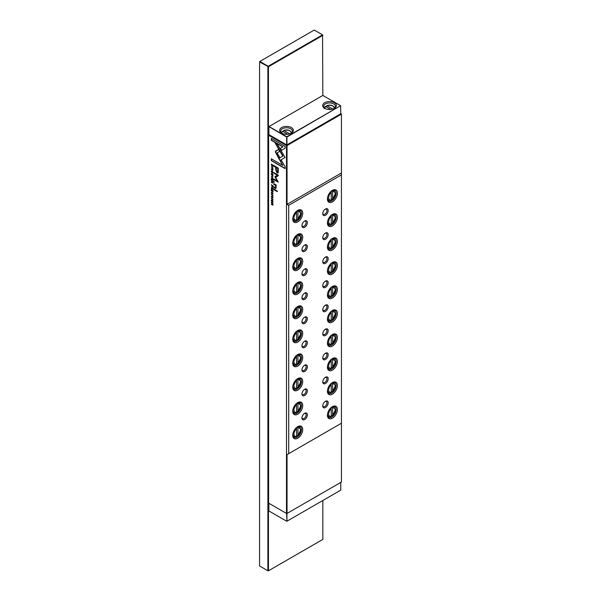<?xml version="1.0" encoding="UTF-8"?>
<svg xmlns="http://www.w3.org/2000/svg" width="601" height="601" viewBox="0 0 601 601"><rect width="100%" height="100%" fill="white"/><g stroke="black" fill="none" stroke-linecap="round" stroke-linejoin="round"><path stroke-width="0.9" d="M281.659 133.167L281.659 133.167A6.866 3.967 180 0 1 281.659 127.562A6.866 3.967 180 0 1 291.372 127.562A6.866 3.967 180 0 1 291.372 133.167A6.866 3.967 180 0 1 281.659 133.167M290.997 133.369A5.89 3.396 0 0 0 292.402 131.161A5.89 3.396 0 0 0 290.674 128.764A5.89 3.396 0 0 0 284.258 128.021A5.89 3.396 0 0 0 280.629 131.161A5.89 3.396 0 0 0 282.034 133.369M324.668 108.33L324.668 108.33A6.866 3.967 180 0 1 324.668 102.726A6.866 3.967 180 0 1 334.381 102.726A6.866 3.967 180 0 1 334.381 108.33A6.866 3.967 180 0 1 324.668 108.33L324.668 108.33M332.796 109.014L327.034 105.693A4.613 2.659 0 0 1 332.173 105.753A4.613 2.659 0 0 1 334.021 108.526A5.89 3.396 0 0 0 335.411 106.332A5.89 3.396 0 0 0 333.69 103.928A5.89 3.396 0 0 0 327.275 103.192A5.89 3.396 0 0 0 323.639 106.332A5.89 3.396 0 0 0 325.043 108.533A4.613 2.659 0 0 1 325.644 106.497L330.738 109.435M287.721 134.263L282.635 131.326L282.064 131.642L282.635 131.326A4.613 2.659 0 0 0 282.019 133.354M325.081 106.805L325.644 106.497L325.081 106.805M291.012 133.354A4.613 2.659 0 0 0 289.164 130.59A4.613 2.659 0 0 0 284.025 130.53L289.78 133.85M327.034 105.693L326.471 106.009L327.034 105.693M326.471 106.97L326.471 106.009M284.025 130.53L283.454 130.838L284.025 130.53M283.454 131.799L283.454 130.838M340.624 105.686L322.865 95.439L269.03 126.518L286.79 136.773L340.624 105.686L286.932 137.013L286.932 144.864L340.767 113.777L340.624 105.686M268.895 126.601L268.895 134.609L286.654 144.864L286.654 137.013L268.895 126.601M268.895 503.27L268.895 510.963L286.79 521.3L340.767 490.138L340.767 482.415M286.932 513.494L286.932 521.217L286.654 513.524M314.233 30.05L259.842 61.452L268.174 66.26L322.564 34.858L314.233 30.05M322.842 95.454L322.564 34.858L322.842 35.339L268.452 66.741L259.564 61.933L259.564 565.984L267.896 570.792L267.896 66.741L268.452 66.741L268.452 570.792L322.842 539.39L322.842 500.483M267.896 570.792L268.452 570.792L267.896 570.792M272.982 186.46L272.982 185.709L271.306 184.74L272.523 186.896L272.982 186.46L272.493 186.573M271.757 172.502L271.472 171.555L272.14 171.353L272.831 172.337L272.546 172.953L273.012 172.472L272.133 171.037L271.276 171.443L271.757 172.502M272.133 171.037L271.276 171.443L271.592 170.872M272.997 172.247L272.546 172.652M271.472 171.555L272.576 171.383M271.306 194.769L272.982 195.738L271.509 194.604M275.288 151.828L278.556 158.018L279.705 157.349L277.129 152.902L279.675 151.414L278.526 149.424L275.589 151.136L275.288 151.828M278.278 171.112L278.278 168.1L273.771 165.5L273.771 166.237L275.754 167.386L275.754 169.685L277.053 173.073L278.068 172.893L278.278 171.112M271.795 196.339L271.276 196.542L271.787 197.646L272.553 196.79L272.599 198.045L273.012 197.564L272.538 196.482L271.765 197.338L271.795 196.339L271.472 196.647M272.403 196.399L271.787 197.646L272.756 196.677L271.998 197.526M272.997 197.338L272.569 197.737M271.306 202.545L272.734 203.634L271.306 204.235L272.982 205.204L271.614 204.152L272.982 203.514L271.306 202.545M276.002 188.376L275.205 188.338L276.25 187.317L275.776 185.461L276.197 185.664L276.197 184.965L273.771 183.621L273.771 184.334L275.108 185.108L275.927 186.964L275.13 187.602L273.771 186.813L273.771 187.512L275.904 188.451M275.791 187.625L275.13 187.602M273.771 181.201L274.296 182.313L273.771 181.201M279.916 160.482L285.077 157.507L277.392 144.225L275.093 142.895L282.77 156.177L278.781 158.484L279.916 160.482M273.012 175.064C272.433 173.434 271.855 173.103 271.276 174.065C271.855 175.695 272.433 176.033 273.012 175.064L272.794 175.665M271.502 173.471L271.276 174.065L271.614 173.434M286.489 513.434L286.489 145.57L268.617 135.248L268.617 503.112L286.767 513.592L341.436 482.032L341.436 423.232L287.038 454.634L287.038 513.434L286.489 513.434M272.794 202.169L273.012 201.575C272.433 199.945 271.855 199.607 271.276 200.576C271.855 202.206 272.433 202.537 273.012 201.575L272.764 201.763M271.502 199.983L271.276 200.576L271.614 199.938M271.757 193.815L271.472 192.861L272.14 192.658L272.831 193.65L272.546 194.258L273.012 193.777L272.133 192.35L271.276 192.748L271.757 193.815M272.133 192.35L271.276 192.748L271.592 192.185M272.997 193.552L272.546 193.958M271.472 192.861L272.576 192.688M271.795 168.633L271.276 168.843L271.787 169.948L272.553 169.091L272.599 170.346L273.012 169.865L272.538 168.776L271.765 169.64L271.795 168.633L271.472 168.949M272.403 168.693L271.787 169.948L272.756 168.971L271.998 169.828M272.997 169.632L272.569 170.038M271.306 189.585L271.306 190.945L271.502 189.991L272.073 190.322L272.073 191.328L272.276 190.434L272.786 190.735L272.982 191.892L272.982 190.562L271.306 189.585M273.771 188.924L273.771 189.615L277.249 191.629L277.249 190.93L273.771 188.924M285.099 146.366L271.314 138.41L271.314 140.288L282.816 146.922L280.186 148.439L281.336 150.43L285.099 148.259L285.099 146.366M272.982 182.591L272.982 181.833L271.306 180.863L272.065 181.585L271.306 182.381L272.546 183.05L272.982 182.591L272.546 183.05L272.358 182.306L271.509 182.141M272.268 181.825L271.892 182.283M271.306 167.07L272.982 168.04L271.509 166.905M271.306 178.497L271.306 179.857L271.502 178.903L272.073 179.233L272.073 180.24L272.276 179.346L272.786 179.646L272.982 180.803L272.982 179.474L271.306 178.497M271.306 198.63L272.982 199.6L271.509 198.458M271.306 176.844L272.982 178.625L271.562 176.852L272.982 176.754L271.509 176.559M275.048 177.107L277.316 181.059L273.808 179.038L273.808 179.631L278.24 182.186L275.664 177.19L278.24 175.755L278.24 175.154L273.808 172.592L273.808 173.186L277.316 175.214L275.048 176.551L275.048 177.107L275.25 176.431L277.527 175.094L274.011 172.712M272.982 188.827L272.982 188.068L271.306 187.091L272.065 187.82L271.306 188.616L272.546 189.285L272.982 188.827L272.546 189.285L272.358 188.541L271.509 188.376M272.268 188.06L271.892 188.519M272.982 165.658L272.982 165.05L271.306 164.081L272.118 166.289L272.839 166.334L272.982 165.658M273.049 166.214L272.328 166.169L272.839 166.334M285.099 166.74L281.336 160.219L280.186 160.888L282.801 165.41L271.314 158.777L271.314 160.655L285.099 168.611L285.099 166.74M307.366 414.855A3.824 2.209 -60 0 1 304.662 419.543A3.824 2.209 -60 0 1 301.957 417.98A3.824 2.209 -60 0 1 304.662 413.293A3.824 2.209 -60 0 1 307.366 414.855M301.98 417.582A2.945 1.698 120 0 0 302.566 418.604A2.945 1.698 120 0 0 304.835 417.815A2.945 1.698 120 0 0 306.119 414.855A2.945 1.698 120 0 0 305.511 413.511A2.945 1.698 120 0 0 304.331 413.511M307.366 390.823A3.824 2.209 -60 0 1 304.662 395.511A3.824 2.209 -60 0 1 301.957 393.948A3.824 2.209 -60 0 1 304.662 389.26A3.824 2.209 -60 0 1 307.366 390.823M301.98 393.55A2.945 1.698 120 0 0 302.566 394.572A2.945 1.698 120 0 0 304.835 393.783A2.945 1.698 120 0 0 306.119 390.823A2.945 1.698 120 0 0 305.511 389.478A2.945 1.698 120 0 0 304.331 389.478M307.366 366.79A3.824 2.209 -60 0 1 304.662 371.478A3.824 2.209 -60 0 1 301.957 369.915A3.824 2.209 -60 0 1 304.662 365.228A3.824 2.209 -60 0 1 307.366 366.79M301.98 369.517A2.945 1.698 120 0 0 302.566 370.539A2.945 1.698 120 0 0 304.835 369.75A2.945 1.698 120 0 0 306.119 366.79A2.945 1.698 120 0 0 305.511 365.446A2.945 1.698 120 0 0 304.331 365.446M307.366 342.758A3.824 2.209 -60 0 1 304.662 347.446A3.824 2.209 -60 0 1 301.957 345.883A3.824 2.209 -60 0 1 304.662 341.195A3.824 2.209 -60 0 1 307.366 342.758M301.98 345.485A2.945 1.698 120 0 0 302.566 346.507A2.945 1.698 120 0 0 304.835 345.718A2.945 1.698 120 0 0 306.119 342.758A2.945 1.698 120 0 0 305.511 341.413A2.945 1.698 120 0 0 304.331 341.413M307.366 318.725A3.824 2.209 -60 0 1 304.662 323.413A3.824 2.209 -60 0 1 301.957 321.851A3.824 2.209 -60 0 1 304.662 317.163A3.824 2.209 -60 0 1 307.366 318.725M301.98 321.452A2.945 1.698 120 0 0 302.566 322.474A2.945 1.698 120 0 0 304.835 321.685A2.945 1.698 120 0 0 306.119 318.725A2.945 1.698 120 0 0 305.511 317.381A2.945 1.698 120 0 0 304.331 317.381M307.366 294.693A3.824 2.209 -60 0 1 304.662 299.381A3.824 2.209 -60 0 1 301.957 297.818A3.824 2.209 -60 0 1 304.662 293.13A3.824 2.209 -60 0 1 307.366 294.693M301.98 297.42A2.945 1.698 120 0 0 302.566 298.442A2.945 1.698 120 0 0 304.835 297.653A2.945 1.698 120 0 0 306.119 294.693A2.945 1.698 120 0 0 305.511 293.348A2.945 1.698 120 0 0 304.331 293.348M307.366 270.66A3.824 2.209 -60 0 1 304.662 275.348A3.824 2.209 -60 0 1 301.957 273.786A3.824 2.209 -60 0 1 304.662 269.098A3.824 2.209 -60 0 1 307.366 270.66M301.98 273.387A2.945 1.698 120 0 0 302.566 274.409A2.945 1.698 120 0 0 304.835 273.62A2.945 1.698 120 0 0 306.119 270.66A2.945 1.698 120 0 0 305.511 269.308A2.945 1.698 120 0 0 304.331 269.316M307.366 246.628A3.824 2.209 -60 0 1 304.662 251.316A3.824 2.209 -60 0 1 301.957 249.753A3.824 2.209 -60 0 1 304.662 245.065A3.824 2.209 -60 0 1 307.366 246.628M301.98 249.355A2.945 1.698 120 0 0 302.566 250.377A2.945 1.698 120 0 0 304.835 249.588A2.945 1.698 120 0 0 306.119 246.628A2.945 1.698 120 0 0 305.511 245.276A2.945 1.698 120 0 0 304.331 245.283M328.184 402.843A3.824 2.209 -60 0 1 325.479 407.523A3.824 2.209 -60 0 1 322.767 405.968A3.824 2.209 -60 0 1 325.479 401.28A3.824 2.209 -60 0 1 328.184 402.843M322.79 405.57A2.945 1.698 120 0 0 323.383 406.592A2.945 1.698 120 0 0 325.644 405.803A2.945 1.698 120 0 0 326.929 402.843A2.945 1.698 120 0 0 326.32 401.491A2.945 1.698 120 0 0 325.141 401.491M328.184 378.81A3.824 2.209 -60 0 1 325.479 383.491A3.824 2.209 -60 0 1 322.767 381.928A3.824 2.209 -60 0 1 325.479 377.248A3.824 2.209 -60 0 1 328.184 378.81M322.79 381.537A2.945 1.698 120 0 0 323.383 382.559A2.945 1.698 120 0 0 325.644 381.77A2.945 1.698 120 0 0 326.929 378.81A2.945 1.698 120 0 0 326.32 377.458A2.945 1.698 120 0 0 325.141 377.458M328.184 354.778A3.824 2.209 -60 0 1 325.479 359.458A3.824 2.209 -60 0 1 322.767 357.895A3.824 2.209 -60 0 1 325.479 353.215A3.824 2.209 -60 0 1 328.184 354.778M322.79 357.505A2.945 1.698 120 0 0 323.383 358.527A2.945 1.698 120 0 0 325.644 357.738A2.945 1.698 120 0 0 326.929 354.778A2.945 1.698 120 0 0 326.32 353.426A2.945 1.698 120 0 0 325.141 353.426M328.184 330.738A3.824 2.209 -60 0 1 325.479 335.426A3.824 2.209 -60 0 1 322.767 333.863A3.824 2.209 -60 0 1 325.479 329.183A3.824 2.209 -60 0 1 328.184 330.738M322.79 333.472A2.945 1.698 120 0 0 323.383 334.494A2.945 1.698 120 0 0 325.644 333.705A2.945 1.698 120 0 0 326.929 330.738A2.945 1.698 120 0 0 326.32 329.393A2.945 1.698 120 0 0 325.141 329.393M328.184 306.705A3.824 2.209 -60 0 1 325.479 311.393A3.824 2.209 -60 0 1 322.767 309.831A3.824 2.209 -60 0 1 325.479 305.143A3.824 2.209 -60 0 1 328.184 306.705M322.79 309.44A2.945 1.698 120 0 0 323.383 310.462A2.945 1.698 120 0 0 325.644 309.673A2.945 1.698 120 0 0 326.929 306.705A2.945 1.698 120 0 0 326.32 305.361A2.945 1.698 120 0 0 325.141 305.361M328.184 282.673A3.824 2.209 -60 0 1 325.479 287.361A3.824 2.209 -60 0 1 322.767 285.798A3.824 2.209 -60 0 1 325.479 281.11A3.824 2.209 -60 0 1 328.184 282.673M322.79 285.407A2.945 1.698 120 0 0 323.383 286.429A2.945 1.698 120 0 0 325.644 285.64A2.945 1.698 120 0 0 326.929 282.673A2.945 1.698 120 0 0 326.32 281.328A2.945 1.698 120 0 0 325.141 281.328M328.184 258.64A3.824 2.209 -60 0 1 325.479 263.328A3.824 2.209 -60 0 1 322.767 261.766A3.824 2.209 -60 0 1 325.479 257.078A3.824 2.209 -60 0 1 328.184 258.64M322.79 261.367A2.945 1.698 120 0 0 323.383 262.397A2.945 1.698 120 0 0 325.644 261.608A2.945 1.698 120 0 0 326.929 258.64A2.945 1.698 120 0 0 326.32 257.296A2.945 1.698 120 0 0 325.141 257.296M328.184 234.608A3.824 2.209 -60 0 1 325.479 239.296A3.824 2.209 -60 0 1 322.767 237.733A3.824 2.209 -60 0 1 325.479 233.045A3.824 2.209 -60 0 1 328.184 234.608M322.79 237.335A2.945 1.698 120 0 0 323.383 238.364A2.945 1.698 120 0 0 325.644 237.575A2.945 1.698 120 0 0 326.929 234.608A2.945 1.698 120 0 0 326.32 233.263A2.945 1.698 120 0 0 325.141 233.263M302.724 429.557A7.062 4.079 -60 0 1 297.728 438.212A7.062 4.079 -60 0 1 292.732 435.327A7.062 4.079 -60 0 1 297.728 426.672A7.062 4.079 -60 0 1 302.724 429.557M292.74 434.944A6.183 3.568 120 0 0 294.009 437.43A6.183 3.568 120 0 0 298.772 435.778A6.183 3.568 120 0 0 301.469 429.557A6.183 3.568 120 0 0 300.192 426.725A6.183 3.568 120 0 0 297.405 426.868M302.724 405.525A7.062 4.079 -60 0 1 297.728 414.172A7.062 4.079 -60 0 1 292.732 411.294A7.062 4.079 -60 0 1 297.728 402.64A7.062 4.079 -60 0 1 302.724 405.525M292.74 410.911A6.183 3.568 120 0 0 294.009 413.398A6.183 3.568 120 0 0 298.772 411.745A6.183 3.568 120 0 0 301.469 405.525A6.183 3.568 120 0 0 300.192 402.693A6.183 3.568 120 0 0 297.405 402.835M302.724 381.492A7.062 4.079 -60 0 1 297.728 390.139A7.062 4.079 -60 0 1 292.732 387.262A7.062 4.079 -60 0 1 297.728 378.607A7.062 4.079 -60 0 1 302.724 381.492M292.74 386.879A6.183 3.568 120 0 0 294.009 389.365A6.183 3.568 120 0 0 298.772 387.713A6.183 3.568 120 0 0 301.469 381.492A6.183 3.568 120 0 0 300.192 378.66A6.183 3.568 120 0 0 297.405 378.803M302.724 357.46A7.062 4.079 -60 0 1 297.728 366.107A7.062 4.079 -60 0 1 292.732 363.222A7.062 4.079 -60 0 1 297.728 354.575A7.062 4.079 -60 0 1 302.724 357.46M292.74 362.846A6.183 3.568 120 0 0 294.009 365.333A6.183 3.568 120 0 0 298.772 363.68A6.183 3.568 120 0 0 301.469 357.46A6.183 3.568 120 0 0 300.192 354.628A6.183 3.568 120 0 0 297.405 354.77M302.724 333.427A7.062 4.079 -60 0 1 297.728 342.074A7.062 4.079 -60 0 1 292.732 339.189A7.062 4.079 -60 0 1 297.728 330.542A7.062 4.079 -60 0 1 302.724 333.427M292.74 338.814A6.183 3.568 120 0 0 294.009 341.3A6.183 3.568 120 0 0 298.772 339.648A6.183 3.568 120 0 0 301.469 333.427A6.183 3.568 120 0 0 300.192 330.595A6.183 3.568 120 0 0 297.405 330.738M302.724 309.395A7.062 4.079 -60 0 1 297.728 318.042A7.062 4.079 -60 0 1 292.732 315.157A7.062 4.079 -60 0 1 297.728 306.51A7.062 4.079 -60 0 1 302.724 309.395M292.74 314.781A6.183 3.568 120 0 0 294.009 317.268A6.183 3.568 120 0 0 298.772 315.615A6.183 3.568 120 0 0 301.469 309.395A6.183 3.568 120 0 0 300.192 306.563A6.183 3.568 120 0 0 297.405 306.705M302.724 285.362A7.062 4.079 -60 0 1 297.728 294.009A7.062 4.079 -60 0 1 292.732 291.124A7.062 4.079 -60 0 1 297.728 282.478A7.062 4.079 -60 0 1 302.724 285.362M292.74 290.749A6.183 3.568 120 0 0 294.009 293.235A6.183 3.568 120 0 0 298.772 291.583A6.183 3.568 120 0 0 301.469 285.362A6.183 3.568 120 0 0 300.192 282.53A6.183 3.568 120 0 0 297.405 282.673M302.724 261.322A7.062 4.079 -60 0 1 297.728 269.977A7.062 4.079 -60 0 1 292.732 267.092A7.062 4.079 -60 0 1 297.728 258.445A7.062 4.079 -60 0 1 302.724 261.322M292.74 266.716A6.183 3.568 120 0 0 294.009 269.203A6.183 3.568 120 0 0 298.772 267.55A6.183 3.568 120 0 0 301.469 261.322A6.183 3.568 120 0 0 300.192 258.498A6.183 3.568 120 0 0 297.405 258.64M302.724 237.29A7.062 4.079 -60 0 1 297.728 245.944A7.062 4.079 -60 0 1 292.732 243.059A7.062 4.079 -60 0 1 297.728 234.413A7.062 4.079 -60 0 1 302.724 237.29M292.74 242.684A6.183 3.568 120 0 0 294.009 245.17A6.183 3.568 120 0 0 298.772 243.51A6.183 3.568 120 0 0 301.469 237.29A6.183 3.568 120 0 0 300.192 234.465A6.183 3.568 120 0 0 297.405 234.608M331.234 415.261L332.068 415.742L332.623 415.411L332.623 408.056L332.068 407.08A5.394 3.118 -60 0 1 334.073 407.14L332.977 406.509M332.068 415.742L332.623 415.411A4.613 2.659 120 0 0 335.185 410.25A4.613 2.659 120 0 0 332.623 408.056M331.234 391.228L332.068 391.709L332.623 391.379L332.623 384.024L332.068 383.047A5.394 3.118 -60 0 1 334.073 383.107L332.977 382.476M332.068 391.709L332.623 391.379A4.613 2.659 120 0 0 335.185 386.218A4.613 2.659 120 0 0 332.623 384.024M331.234 367.196L332.068 367.677L332.623 367.346L332.623 359.984L332.068 359.015A5.394 3.118 -60 0 1 334.073 359.075L332.977 358.444M332.068 367.677L332.623 367.346A4.613 2.659 120 0 0 335.185 362.185A4.613 2.659 120 0 0 332.623 359.984M331.234 343.163L332.068 343.644L332.623 343.314L332.623 335.951L332.068 334.982A5.394 3.118 -60 0 1 334.073 335.042L332.977 334.411M332.068 343.644L332.623 343.314A4.613 2.659 120 0 0 335.185 338.153A4.613 2.659 120 0 0 332.623 335.951M331.234 319.131L332.068 319.612L332.623 319.281L332.623 311.919L332.068 310.95A5.394 3.118 -60 0 1 334.073 311.01L332.977 310.379M332.068 319.612L332.623 319.281A4.613 2.659 120 0 0 335.185 314.12A4.613 2.659 120 0 0 332.623 311.919M331.234 295.099L332.068 295.579L332.623 295.249L332.623 287.887L332.068 286.917A5.394 3.118 -60 0 1 334.073 286.977L332.977 286.346M332.068 295.579L332.623 295.249A4.613 2.659 120 0 0 335.185 290.088A4.613 2.659 120 0 0 332.623 287.887M331.234 271.066L332.068 271.547L332.623 271.216L332.623 263.854L332.068 262.885A5.394 3.118 -60 0 1 334.073 262.945L332.977 262.314M332.068 271.547L332.623 271.216A4.613 2.659 120 0 0 335.185 266.055A4.613 2.659 120 0 0 332.623 263.854M331.234 247.034L332.068 247.514L332.623 247.184L332.623 239.822L332.068 238.852A5.394 3.118 -60 0 1 334.073 238.905L332.977 238.281M332.068 247.514L332.623 247.184A4.613 2.659 120 0 0 335.185 242.023A4.613 2.659 120 0 0 332.623 239.822M331.234 223.001L332.068 223.482L332.623 223.151L332.623 215.789L332.068 214.812A5.394 3.118 -60 0 1 334.073 214.873L332.977 214.249M332.068 223.482L332.623 223.151A4.613 2.659 120 0 0 335.185 217.99A4.613 2.659 120 0 0 332.623 215.789M337.409 409.529A7.062 4.079 -60 0 1 332.413 418.183A7.062 4.079 -60 0 1 327.417 415.299A7.062 4.079 -60 0 1 332.413 406.644A7.062 4.079 -60 0 1 337.409 409.529M327.432 414.915A6.183 3.568 120 0 0 328.702 417.402A6.183 3.568 120 0 0 333.465 415.749A6.183 3.568 120 0 0 336.162 409.529A6.183 3.568 120 0 0 334.877 406.697A6.183 3.568 120 0 0 332.09 406.847M337.409 385.496A7.062 4.079 -60 0 1 332.413 394.151A7.062 4.079 -60 0 1 327.417 391.266A7.062 4.079 -60 0 1 332.413 382.612A7.062 4.079 -60 0 1 337.409 385.496M327.432 390.883A6.183 3.568 120 0 0 328.702 393.37A6.183 3.568 120 0 0 333.465 391.717A6.183 3.568 120 0 0 336.162 385.496A6.183 3.568 120 0 0 334.877 382.664A6.183 3.568 120 0 0 332.09 382.814M337.409 361.464A7.062 4.079 -60 0 1 332.413 370.118A7.062 4.079 -60 0 1 327.417 367.234A7.062 4.079 -60 0 1 332.413 358.579A7.062 4.079 -60 0 1 337.409 361.464M327.432 366.85A6.183 3.568 120 0 0 328.702 369.337A6.183 3.568 120 0 0 333.465 367.684A6.183 3.568 120 0 0 336.162 361.464A6.183 3.568 120 0 0 334.877 358.632A6.183 3.568 120 0 0 332.09 358.774M337.409 337.431A7.062 4.079 -60 0 1 332.413 346.086A7.062 4.079 -60 0 1 327.417 343.201A7.062 4.079 -60 0 1 332.413 334.547A7.062 4.079 -60 0 1 337.409 337.431M327.432 342.818A6.183 3.568 120 0 0 328.702 345.305A6.183 3.568 120 0 0 333.465 343.652A6.183 3.568 120 0 0 336.162 337.431A6.183 3.568 120 0 0 334.877 334.599A6.183 3.568 120 0 0 332.09 334.742M337.409 313.399A7.062 4.079 -60 0 1 332.413 322.046A7.062 4.079 -60 0 1 327.417 319.169A7.062 4.079 -60 0 1 332.413 310.514A7.062 4.079 -60 0 1 337.409 313.399M327.432 318.785A6.183 3.568 120 0 0 328.702 321.272A6.183 3.568 120 0 0 333.465 319.619A6.183 3.568 120 0 0 336.162 313.399A6.183 3.568 120 0 0 334.877 310.567A6.183 3.568 120 0 0 332.09 310.709M337.409 289.366A7.062 4.079 -60 0 1 332.413 298.013A7.062 4.079 -60 0 1 327.417 295.136A7.062 4.079 -60 0 1 332.413 286.482A7.062 4.079 -60 0 1 337.409 289.366M327.432 294.753A6.183 3.568 120 0 0 328.702 297.24A6.183 3.568 120 0 0 333.465 295.587A6.183 3.568 120 0 0 336.162 289.366A6.183 3.568 120 0 0 334.877 286.534A6.183 3.568 120 0 0 332.09 286.677M337.409 265.334A7.062 4.079 -60 0 1 332.413 273.981A7.062 4.079 -60 0 1 327.417 271.096A7.062 4.079 -60 0 1 332.413 262.449A7.062 4.079 -60 0 1 337.409 265.334M327.432 270.72A6.183 3.568 120 0 0 328.702 273.207A6.183 3.568 120 0 0 333.465 271.554A6.183 3.568 120 0 0 336.162 265.334A6.183 3.568 120 0 0 334.877 262.502A6.183 3.568 120 0 0 332.09 262.645M337.409 241.301A7.062 4.079 -60 0 1 332.413 249.948A7.062 4.079 -60 0 1 327.417 247.064A7.062 4.079 -60 0 1 332.413 238.417A7.062 4.079 -60 0 1 337.409 241.301M327.432 246.688A6.183 3.568 120 0 0 328.702 249.175A6.183 3.568 120 0 0 333.465 247.522A6.183 3.568 120 0 0 336.162 241.301A6.183 3.568 120 0 0 334.877 238.469A6.183 3.568 120 0 0 332.09 238.612M337.409 217.269A7.062 4.079 -60 0 1 332.413 225.916A7.062 4.079 -60 0 1 327.417 223.031A7.062 4.079 -60 0 1 332.413 214.384A7.062 4.079 -60 0 1 337.409 217.269M327.432 222.655A6.183 3.568 120 0 0 328.702 225.142A6.183 3.568 120 0 0 333.465 223.489A6.183 3.568 120 0 0 336.162 217.269A6.183 3.568 120 0 0 334.877 214.437A6.183 3.568 120 0 0 332.09 214.58M307.366 222.595A3.824 2.209 -60 0 1 304.662 227.283A3.824 2.209 -60 0 1 301.957 225.721A3.824 2.209 -60 0 1 304.662 221.033A3.824 2.209 -60 0 1 307.366 222.595M301.98 225.322A2.945 1.698 120 0 0 302.566 226.344A2.945 1.698 120 0 0 304.835 225.555A2.945 1.698 120 0 0 306.119 222.595A2.945 1.698 120 0 0 305.511 221.243A2.945 1.698 120 0 0 304.331 221.243M328.184 210.575A3.824 2.209 -60 0 1 325.479 215.263A3.824 2.209 -60 0 1 322.767 213.701A3.824 2.209 -60 0 1 325.479 209.013A3.824 2.209 -60 0 1 328.184 210.575M322.79 213.302A2.945 1.698 120 0 0 323.383 214.324A2.945 1.698 120 0 0 325.644 213.535A2.945 1.698 120 0 0 326.929 210.575A2.945 1.698 120 0 0 326.32 209.231A2.945 1.698 120 0 0 325.141 209.231M302.724 213.257A7.062 4.079 -60 0 1 297.728 221.912A7.062 4.079 -60 0 1 292.732 219.027A7.062 4.079 -60 0 1 297.728 210.38A7.062 4.079 -60 0 1 302.724 213.257M292.74 218.651A6.183 3.568 120 0 0 294.009 221.138A6.183 3.568 120 0 0 298.772 219.478A6.183 3.568 120 0 0 301.469 213.257A6.183 3.568 120 0 0 300.192 210.433A6.183 3.568 120 0 0 297.405 210.575M331.234 198.969L332.068 199.449L332.623 199.119L332.623 191.757L332.068 190.78A5.394 3.118 -60 0 1 334.073 190.84L332.977 190.216M332.068 199.449L332.623 199.119A4.613 2.659 120 0 0 335.185 193.958A4.613 2.659 120 0 0 332.623 191.757M337.409 193.237A7.062 4.079 -60 0 1 332.413 201.883A7.062 4.079 -60 0 1 327.417 198.999A7.062 4.079 -60 0 1 332.413 190.352A7.062 4.079 -60 0 1 337.409 193.237M327.432 198.623A6.183 3.568 120 0 0 328.702 201.11A6.183 3.568 120 0 0 333.465 199.457A6.183 3.568 120 0 0 336.162 193.237A6.183 3.568 120 0 0 334.877 190.404A6.183 3.568 120 0 0 332.09 190.547M297.931 219.14L297.375 219.478L297.931 219.14A4.613 2.659 120 0 0 300.5 213.979A4.613 2.659 120 0 0 297.931 211.785L297.931 219.14M297.202 210.711L297.931 211.785M297.931 243.172L297.375 243.51L297.931 243.172A4.613 2.659 120 0 0 300.5 238.011A4.613 2.659 120 0 0 297.931 235.817L297.931 243.172M297.202 234.743L297.931 235.817M297.931 267.205L297.375 267.543L297.931 267.205A4.613 2.659 120 0 0 300.5 262.044A4.613 2.659 120 0 0 297.931 259.85L297.931 267.205M297.202 258.776L297.931 259.85M297.931 291.245L297.375 291.575L297.931 291.245A4.613 2.659 120 0 0 300.5 286.084A4.613 2.659 120 0 0 297.931 283.882L297.931 291.245M297.202 282.808L297.931 283.882M297.931 315.277L297.375 315.608L297.931 315.277A4.613 2.659 120 0 0 300.5 310.116A4.613 2.659 120 0 0 297.931 307.915L297.931 315.277M297.202 306.841L297.931 307.915M297.931 339.31L297.375 339.64L297.931 339.31A4.613 2.659 120 0 0 300.5 334.148A4.613 2.659 120 0 0 297.931 331.947L297.931 339.31M297.202 330.873L297.931 331.947M297.931 363.342L297.375 363.673L297.931 363.342A4.613 2.659 120 0 0 300.5 358.181A4.613 2.659 120 0 0 297.931 355.98L297.931 363.342M297.202 354.906L297.931 355.98M297.931 387.375L297.375 387.705L297.931 387.375A4.613 2.659 120 0 0 300.5 382.213A4.613 2.659 120 0 0 297.931 380.012L297.931 387.375M297.202 378.938L297.931 380.012M297.931 411.407L297.375 411.738L297.931 411.407A4.613 2.659 120 0 0 300.5 406.246A4.613 2.659 120 0 0 297.931 404.045L297.931 411.407M297.202 402.97L297.931 404.045M297.931 435.44L297.375 435.77L297.931 435.44A4.613 2.659 120 0 0 300.5 430.278A4.613 2.659 120 0 0 297.931 428.077L297.931 435.44M297.202 427.003L297.931 428.077M269.03 134.692L286.767 145.089L341.158 113.687L340.767 113.461M287.038 454.634L341.436 423.232L341.436 174.891L288.705 205.332L288.705 453.672M296.548 435.289L297.375 435.77M296.548 427.514L296.548 428.881A4.613 2.659 120 0 0 293.979 434.042A4.613 2.659 120 0 0 296.548 436.236L295.993 436.574L296.548 436.236L296.548 428.881L295.993 427.904M296.548 411.257L297.375 411.738M296.548 403.481L296.548 404.849A4.613 2.659 120 0 0 293.979 410.01A4.613 2.659 120 0 0 296.548 412.203L295.993 412.541L296.548 412.203L296.548 404.849L295.993 403.872M296.548 387.224L297.375 387.705M296.548 379.449L296.548 380.816A4.613 2.659 120 0 0 293.979 385.977A4.613 2.659 120 0 0 296.548 388.171L295.993 388.509L296.548 388.171L296.548 380.816L295.993 379.84M296.548 363.192L297.375 363.673M296.548 355.416L296.548 356.784A4.613 2.659 120 0 0 293.979 361.945A4.613 2.659 120 0 0 296.548 364.138L295.993 364.476L296.548 364.138L296.548 356.784L295.993 355.807M296.548 339.159L297.375 339.64M296.548 331.384L296.548 332.751A4.613 2.659 120 0 0 293.979 337.912A4.613 2.659 120 0 0 296.548 340.106L295.993 340.444L296.548 340.106L296.548 332.751L295.993 331.775M296.548 315.127L297.375 315.608M296.548 307.351L296.548 308.719A4.613 2.659 120 0 0 293.979 313.88A4.613 2.659 120 0 0 296.548 316.073L295.993 316.411L296.548 316.073L296.548 308.719L295.993 307.742M296.548 291.094L297.375 291.575M296.548 283.319L296.548 284.686A4.613 2.659 120 0 0 293.979 289.847A4.613 2.659 120 0 0 296.548 292.041L295.993 292.371L296.548 292.041L296.548 284.686L295.993 283.71M296.548 267.062L297.375 267.543M296.548 259.286L296.548 260.654A4.613 2.659 120 0 0 293.979 265.815A4.613 2.659 120 0 0 296.548 268.008L295.993 268.339L296.548 268.008L296.548 260.654L295.993 259.677M296.548 243.029L297.375 243.51M296.548 235.254L296.548 236.621A4.613 2.659 120 0 0 293.979 241.782A4.613 2.659 120 0 0 296.548 243.976L295.993 244.306L296.548 243.976L296.548 236.621L295.993 235.645M330.678 407.884L331.234 408.853L331.234 416.215L330.678 416.546M330.678 383.844L331.234 384.82L331.234 392.183L330.678 392.513M330.678 359.811L331.234 360.788L331.234 368.15L330.678 368.481M330.678 335.779L331.234 336.755L331.234 344.11L330.678 344.448M330.678 311.746L331.234 312.723L331.234 320.078L330.678 320.416M330.678 287.714L331.234 288.69L331.234 296.045L330.678 296.383M330.678 263.681L331.234 264.658L331.234 272.013L330.678 272.351M330.678 239.649L331.234 240.625L331.234 247.98L330.678 248.318M330.678 215.616L331.234 216.593L331.234 223.948L330.678 224.286M296.548 218.997L297.375 219.478M296.548 211.221L296.548 212.589A4.613 2.659 120 0 0 293.979 217.75A4.613 2.659 120 0 0 296.548 219.943L295.993 220.274L296.548 219.943L296.548 212.589L295.993 211.612M330.678 191.584L331.234 192.56L331.234 199.915L330.678 200.246M341.436 174.891L341.436 172.968L287.038 204.37L288.705 205.332M341.436 172.968L341.436 114.167L287.038 145.57L287.038 204.37M331.234 199.915A4.613 2.659 120 0 1 328.664 197.721A4.613 2.659 120 0 1 331.234 192.56L331.234 191.193M341.436 114.167L341.158 113.687L341.436 114.167M287.038 145.57L286.767 145.089L286.489 145.57L287.038 145.57M268.895 134.767L268.617 135.248L268.895 134.767M331.234 223.948A4.613 2.659 120 0 1 328.664 221.754A4.613 2.659 120 0 1 331.234 216.593L331.234 215.226M331.234 247.98A4.613 2.659 120 0 1 328.664 245.786A4.613 2.659 120 0 1 331.234 240.625L331.234 239.258M331.234 272.013A4.613 2.659 120 0 1 328.664 269.819A4.613 2.659 120 0 1 331.234 264.658L331.234 263.291M331.234 296.045A4.613 2.659 120 0 1 328.664 293.851A4.613 2.659 120 0 1 331.234 288.69L331.234 287.323M331.234 320.078A4.613 2.659 120 0 1 328.664 317.884A4.613 2.659 120 0 1 331.234 312.723L331.234 311.356M331.234 344.11A4.613 2.659 120 0 1 328.664 341.916A4.613 2.659 120 0 1 331.234 336.755L331.234 335.388M331.234 368.15A4.613 2.659 120 0 1 328.664 365.949A4.613 2.659 120 0 1 331.234 360.788L331.234 359.421M331.234 392.183A4.613 2.659 120 0 1 328.664 389.981A4.613 2.659 120 0 1 331.234 384.82L331.234 383.453M331.234 416.215A4.613 2.659 120 0 1 328.664 414.014A4.613 2.659 120 0 1 331.234 408.853L331.234 407.486M272.884 202.086L271.907 201.583M271.742 200.268L272.569 200.426M271.472 200.681C271.922 201.831 272.373 202.094 272.824 201.463C272.381 200.313 271.922 200.058 271.472 200.681L271.825 200.178M272.756 168.971L272.478 169.399M272.982 190.607L271.509 189.706M277.249 191.388L273.973 189.045M281.546 150.31L280.397 148.319L283.018 146.802L271.524 140.168L271.524 138.53M272.884 175.582L271.907 175.071M271.742 173.757L272.569 173.914M271.472 174.177C271.922 175.327 272.373 175.59 272.824 174.959C272.381 173.809 271.922 173.546 271.472 174.177L271.825 173.674M280.126 160.362L278.781 158.484M278.992 158.364L282.981 156.057L275.513 143.136M274.296 182.073L273.973 181.322M276.197 185.446L273.973 183.741M275.341 187.482L276.129 186.843L275.919 185.732M275.416 188.218L273.973 186.934M272.734 203.634L271.509 202.665M272.982 204.964L271.509 203.844M272.982 203.844L271.614 204.152M272.756 196.67L272.478 197.098M273.192 182.471L272.756 182.929M272.982 181.878L272.268 181.705L272.523 182.734L272.982 181.878L271.509 180.984M272.523 182.734L272.771 181.998M272.982 167.799L271.509 166.95M272.283 179.338L271.509 178.617M272.786 179.646L272.276 179.346M272.982 199.359L271.509 198.51M272.982 176.919L271.562 176.852M277.316 181.059L275.25 176.987M278.24 181.945L274.011 179.158M278.24 175.747L275.664 177.19M278.278 172.772L277.264 172.953L275.957 169.565L275.957 167.266L273.973 166.116L273.973 165.621M277.955 168.415L276.272 167.687L277.955 168.415L277.955 170.624L277.219 171.969M276.272 167.687L276.272 169.895L277.008 172.089L277.594 172.096M277.008 172.089L277.752 170.744L277.752 168.535M278.759 157.898L275.491 151.707L278.526 149.424M272.982 195.498L271.509 194.649M273.192 188.706L272.756 189.165M272.982 188.113L272.268 187.94L272.523 188.962L272.982 188.113L271.509 187.211M272.523 188.962L272.771 188.233M273.192 186.34L272.734 186.776M272.982 185.754L271.509 184.86M272.253 185.987L272.516 186.588L272.794 185.882L272.253 185.566L272.253 185.987M272.516 186.588L272.982 186.19M272.982 165.095L271.509 164.201M272.328 166.169L271.712 165.545M273.012 165.523L272.328 165.868L273.012 165.523M271.502 164.944L272.118 165.989L272.801 165.643L271.502 164.486L271.502 164.944M272.118 165.989L272.982 165.538M282.801 165.41L280.397 160.767L281.336 160.219M285.099 168.37L271.524 160.535L271.524 158.897M330.993 416.613L328.672 416.485A5.394 3.118 -60 0 1 327.56 414.014A5.394 3.118 -60 0 1 327.56 413.856M330.993 392.581L328.672 392.453A5.394 3.118 -60 0 1 327.56 389.981A5.394 3.118 -60 0 1 327.56 389.824M330.993 368.548L328.672 368.421A5.394 3.118 -60 0 1 327.56 365.949A5.394 3.118 -60 0 1 327.56 365.791M330.993 344.516L328.672 344.388A5.394 3.118 -60 0 1 327.56 341.916A5.394 3.118 -60 0 1 327.56 341.751M330.993 320.483L328.672 320.356A5.394 3.118 -60 0 1 327.56 317.884A5.394 3.118 -60 0 1 327.56 317.719M330.993 296.451L328.672 296.323A5.394 3.118 -60 0 1 327.56 293.851A5.394 3.118 -60 0 1 327.56 293.686M330.993 272.418L328.672 272.291A5.394 3.118 -60 0 1 327.56 269.819A5.394 3.118 -60 0 1 327.56 269.654M330.993 248.386L328.672 248.258A5.394 3.118 -60 0 1 327.56 245.786A5.394 3.118 -60 0 1 327.56 245.621M330.993 224.353L328.672 224.226A5.394 3.118 -60 0 1 327.56 221.754A5.394 3.118 -60 0 1 327.56 221.589M330.993 200.321L328.672 200.193A5.394 3.118 -60 0 1 327.56 197.721A5.394 3.118 -60 0 1 327.56 197.556M297.375 210.808A5.394 3.118 -60 0 1 299.381 210.868L298.291 210.237M292.897 219.59L293.987 220.214A5.394 3.118 -60 0 1 292.867 217.75A5.394 3.118 -60 0 1 292.875 217.585M297.375 234.841A5.394 3.118 -60 0 1 299.381 234.901L298.291 234.27M292.897 243.623L293.987 244.246A5.394 3.118 -60 0 1 292.867 241.782A5.394 3.118 -60 0 1 292.875 241.617M297.375 258.873A5.394 3.118 -60 0 1 299.381 258.933L298.291 258.302M292.897 267.655L293.987 268.279A5.394 3.118 -60 0 1 292.867 265.815A5.394 3.118 -60 0 1 292.875 265.65M297.375 282.906A5.394 3.118 -60 0 1 299.381 282.966L298.291 282.342M292.897 291.688L293.987 292.319A5.394 3.118 -60 0 1 292.867 289.847A5.394 3.118 -60 0 1 292.875 289.682M297.375 306.938A5.394 3.118 -60 0 1 299.381 306.998L298.291 306.375M292.897 315.72L293.987 316.351A5.394 3.118 -60 0 1 292.867 313.88A5.394 3.118 -60 0 1 292.875 313.714M297.375 330.978A5.394 3.118 -60 0 1 299.381 331.038L298.291 330.407M292.897 339.753L293.987 340.384A5.394 3.118 -60 0 1 292.867 337.912A5.394 3.118 -60 0 1 292.875 337.747M297.375 355.011A5.394 3.118 -60 0 1 299.381 355.071L298.291 354.44M292.897 363.785L293.987 364.416A5.394 3.118 -60 0 1 292.867 361.945A5.394 3.118 -60 0 1 292.875 361.779M297.375 379.043A5.394 3.118 -60 0 1 299.381 379.103L298.291 378.472M292.897 387.818L293.987 388.449A5.394 3.118 -60 0 1 292.867 385.977A5.394 3.118 -60 0 1 292.875 385.812M297.375 403.076A5.394 3.118 -60 0 1 299.381 403.136L298.291 402.505M292.897 411.85L293.987 412.481A5.394 3.118 -60 0 1 292.867 410.01A5.394 3.118 -60 0 1 292.875 409.844M297.375 427.108A5.394 3.118 -60 0 1 299.381 427.168L298.291 426.537M292.897 435.883L293.987 436.514A5.394 3.118 -60 0 1 292.867 434.042A5.394 3.118 -60 0 1 292.875 433.877M281.118 133.407L282.17 131.334M324.134 108.571L325.179 106.497M334.922 108.571C333.578 105.363 330.835 104.379 326.704 105.618M283.687 130.455C287.721 129.162 290.463 130.147 291.913 133.407M334.073 407.14L335.418 409.927L332.518 415.734M334.073 383.107L335.418 385.895L332.518 391.702M334.073 359.075L335.418 361.862L332.518 367.669M334.073 335.042L335.418 337.83L332.518 343.637M334.073 311.01L335.418 313.797L332.518 319.604M334.073 286.977L335.418 289.765L332.518 295.572M334.073 262.945L335.418 265.732L332.518 271.539M334.073 238.905L335.418 241.7L332.518 247.507M334.073 214.873L335.418 217.667L332.518 223.474M334.073 190.84L335.418 193.635L332.518 199.442M299.381 210.868L300.733 213.663L297.826 219.47M299.381 234.901L300.733 237.695L297.826 243.503M299.381 258.933L300.733 261.728L297.826 267.535M299.381 282.966L300.733 285.76L297.826 291.568M299.381 306.998L300.733 309.793L297.826 315.6M299.381 331.038L300.733 333.825L297.826 339.633M299.381 355.071L300.733 357.858L297.826 363.665M299.381 379.103L300.733 381.89L297.826 387.698M299.381 403.136L300.733 405.923L297.826 411.73M299.381 427.168L300.733 429.955L297.826 435.763M293.987 436.514L296.308 436.642M293.987 412.481L296.308 412.609M293.987 388.449L296.308 388.577M293.987 364.416L296.308 364.544M293.987 340.384L296.308 340.512M293.987 316.351L296.308 316.479M293.987 292.319L296.308 292.447M293.987 268.279L296.308 268.414M293.987 244.246L296.308 244.374M293.987 220.214L296.308 220.342M328.672 200.193L327.583 199.562M328.672 224.226L327.583 223.595M328.672 248.258L327.583 247.627M328.672 272.291L327.583 271.66M328.672 296.323L327.583 295.692M328.672 320.356L327.583 319.724M328.672 344.388L327.583 343.757M328.672 368.421L327.583 367.789M328.672 392.453L327.583 391.822M328.672 416.485L327.583 415.854"/></g></svg>
